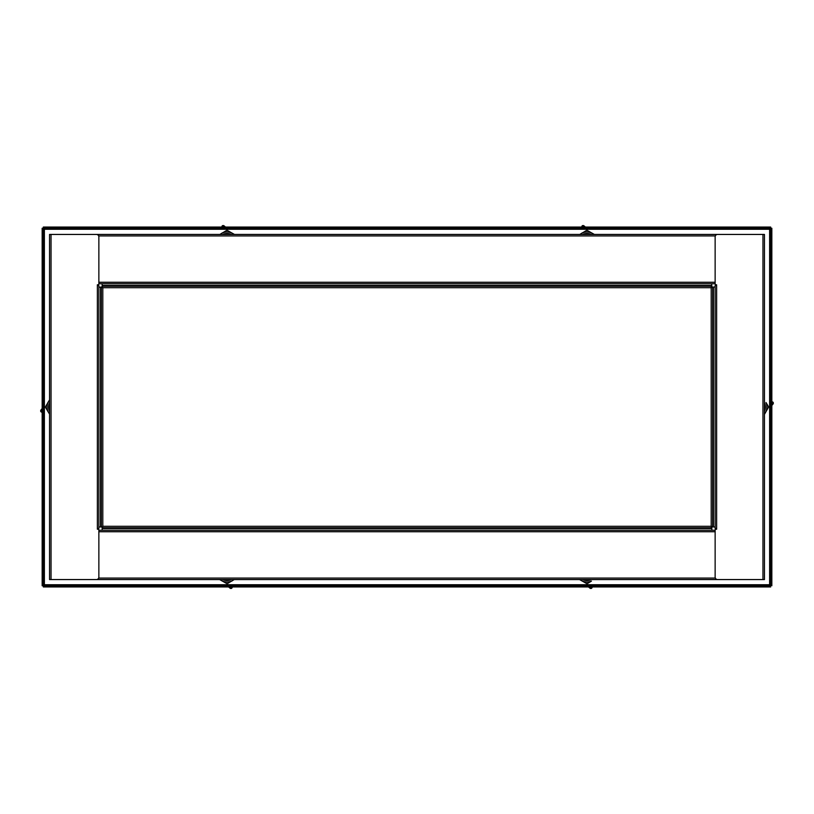 <?xml version="1.0" encoding="UTF-8"?>
<svg xmlns="http://www.w3.org/2000/svg" width="814" height="814" viewBox="0 0 814 814"><rect width="100%" height="100%" fill="white"/><g stroke="black" fill="none" stroke-linecap="round" stroke-linejoin="round"><path stroke-width="1.22" d="M770.726 585.754L770.726 228.246L771.835 228.246L771.835 585.754L769.617 584.737L770.644 586.955L43.356 586.955L43.356 585.846L770.644 585.846M43.356 585.846L44.383 584.737L43.274 585.754L43.274 228.246L44.383 229.263L43.356 228.154L770.644 228.154L769.617 229.263L44.383 229.263L44.383 584.737L769.617 584.737L769.617 229.263L770.726 228.246M43.356 228.154L43.356 227.045L770.644 227.045L770.644 228.154M43.274 585.754L42.165 585.754L42.165 228.246L43.274 228.246M98.118 528.479L98.118 529.222A0.743 0.743 0 0 1 98.86 529.965L98.86 577.095A2.462 2.462 0 0 1 96.398 579.558L49.552 579.558L49.552 234.442L96.398 234.442A2.462 2.462 0 0 1 98.86 236.905L98.86 284.035A0.743 0.743 0 0 1 98.118 284.778L97.375 284.778L97.375 285.521L97.375 284.778M98.118 529.222L97.375 529.222L97.375 528.479L97.375 529.222M98.86 285.521L98.86 528.479L97.375 528.479L97.375 285.521L98.86 285.521M715.882 285.521L715.882 284.778A0.743 0.743 0 0 1 715.14 284.035L715.14 236.905A2.462 2.462 0 0 1 717.602 234.442L764.448 234.442L764.448 579.558L717.602 579.558A2.462 2.462 0 0 1 715.14 577.095L715.14 529.965A0.743 0.743 0 0 1 715.882 529.222L716.625 529.222L716.625 528.479L716.625 529.222M98.118 285.521L98.118 284.778M716.625 285.521L716.625 528.479L715.14 528.479L715.14 285.521L716.625 285.521M715.14 283.74L98.86 283.74M51.038 234.442L762.962 234.442L762.962 579.558L51.038 579.558L51.038 234.442M715.882 284.778L716.625 284.778M715.882 528.479L715.882 529.222M98.86 530.26L715.14 530.26M711.853 283.74L711.202 287.688L712.677 287.037L712.677 526.963L711.202 526.312L711.853 527.787L102.147 527.787L102.798 526.312L102.147 527.055L102.147 530.26M102.147 283.74L102.147 286.213L711.853 286.213L711.202 287.688L713.42 287.037L713.42 526.963L711.202 526.312L711.853 528.53L102.147 528.53M715.14 287.037L713.42 287.037M715.14 526.963L713.42 526.963M98.86 287.037L102.798 287.688L101.323 287.037L101.323 526.963L100.58 526.963L100.58 287.037M98.86 526.963L100.58 526.963M711.853 530.26L711.853 528.53M102.065 526.963L102.798 526.312L102.065 526.963M102.147 286.945L102.798 287.688L102.147 286.945M40.975 411.66L41.992 410.958L41.555 412.108A1.231 1.231 0 0 1 40.72 410.531L40.7 410.775M42.165 412.352A13.095 13.095 0 0 0 41.555 412.108L43.04 412.769M42.094 408.648L41.046 409.88L41.941 410.734L40.72 410.531A1.231 1.231 0 0 1 41.046 409.88A13.095 13.095 0 0 0 42.165 408.557M49.552 414.153A11.691 11.691 0 0 1 49.532 414.123L45.319 407.061L49.532 399.878L45.381 407L47.995 411.467A11.732 11.732 0 0 1 47.955 402.523L49.532 399.878A11.691 11.691 0 0 1 49.552 399.847M45.381 407L46.683 404.731M773.025 402.34L772.008 403.042L772.445 401.892A1.231 1.231 0 0 1 773.28 403.469L773.3 403.225M771.835 401.648A13.095 13.095 0 0 0 772.445 401.892L770.96 401.231M771.906 405.352L772.954 404.12L772.059 403.266L773.28 403.469A1.231 1.231 0 0 1 772.954 404.12A13.095 13.095 0 0 0 771.835 405.443M764.57 414.184L768.62 407L766.005 402.533A11.732 11.732 0 0 1 766.045 411.477L764.468 414.123A11.691 11.691 0 0 1 764.448 414.153M768.62 407L766.005 411.467A11.691 11.691 0 0 0 766.005 402.533L768.681 406.939L767.317 409.269M231.705 588.135L231.003 587.128L232.153 587.555A1.231 1.231 0 0 1 230.576 588.4L230.83 588.42M232.397 586.955A13.095 13.095 0 0 0 232.153 587.555L232.814 586.08M228.693 587.016L229.924 588.064L230.779 587.179L230.576 588.4A1.231 1.231 0 0 1 229.924 588.064A13.095 13.095 0 0 0 228.602 586.955M219.861 579.69L227.045 583.74L231.512 581.115A11.691 11.691 0 0 1 222.588 581.115L219.922 579.578A11.691 11.691 0 0 1 219.892 579.558M227.045 583.74L222.568 581.155A11.732 11.732 0 0 0 231.522 581.155L227.106 583.801L224.776 582.427M234.167 579.578A11.691 11.691 0 0 0 234.198 579.558L231.573 581.227M222.385 225.865L223.087 226.872L221.937 226.445A1.231 1.231 0 0 1 223.514 225.6L223.27 225.58M221.693 227.045A13.095 13.095 0 0 0 221.937 226.445L221.276 227.92M225.397 226.984L224.165 225.936L223.311 226.821L223.514 225.6A1.231 1.231 0 0 1 224.165 225.936A13.095 13.095 0 0 0 225.488 227.045M234.228 234.31L227.045 230.26L222.588 232.885A11.691 11.691 0 0 1 231.512 232.885L234.167 234.422A11.691 11.691 0 0 0 234.167 234.422L234.167 234.422M227.045 230.26L231.522 232.845A11.732 11.732 0 0 0 222.568 232.845L226.984 230.199L229.314 231.573M219.892 234.442A11.691 11.691 0 0 1 219.922 234.422L222.517 232.773M592.307 586.955A13.095 13.095 0 0 0 592.063 587.555A1.231 1.231 0 0 1 591.615 588.135L590.913 587.128L592.063 587.555A1.231 1.231 0 0 1 590.486 588.4L590.73 588.42M588.603 587.016L589.835 588.064L590.689 587.179L590.486 588.4A1.231 1.231 0 0 1 589.835 588.064A13.095 13.095 0 0 0 588.512 586.955M591.615 588.135A1.231 1.231 0 0 0 592.063 587.555L592.724 586.08M579.771 579.69L586.955 583.74L591.412 581.115A11.691 11.691 0 0 1 582.488 581.115L579.833 579.578A11.691 11.691 0 0 0 579.833 579.578L579.833 579.578M586.955 583.74L582.478 581.155A11.732 11.732 0 0 0 591.432 581.155L587.016 583.801L584.686 582.427M582.295 225.865L582.997 226.872L581.847 226.445A1.231 1.231 0 0 1 583.424 225.6L583.17 225.58M581.603 227.045A13.095 13.095 0 0 0 581.847 226.445L581.186 227.92M585.307 226.984L584.076 225.936L583.221 226.821L583.424 225.6A1.231 1.231 0 0 1 584.076 225.936A13.095 13.095 0 0 0 585.398 227.045M594.139 234.31L586.955 230.26L582.488 232.885A11.691 11.691 0 0 1 591.412 232.885L594.078 234.422A11.691 11.691 0 0 1 594.108 234.442M586.955 230.26L591.432 232.845A11.732 11.732 0 0 0 582.478 232.845L586.894 230.199L589.224 231.573M579.833 234.422A11.691 11.691 0 0 0 579.802 234.442L582.427 232.773M98.86 282.265L715.14 282.265M715.343 235.918L98.657 235.918M715.14 531.735L98.86 531.735M98.657 578.082L715.343 578.082M102.147 285.47L711.853 285.47M102.798 526.312L711.202 526.312L711.202 287.688L102.798 287.688L102.798 526.312M42.165 410.49A14.326 14.326 0 0 1 41.941 410.734L41.992 410.958A14.326 14.326 0 0 1 42.165 411.019M47.894 402.472L47.995 402.533A11.691 11.691 0 0 0 47.995 411.467L47.894 411.528M49.552 411.355A10.216 10.216 0 0 1 49.552 402.645M49.552 402.849A10.134 10.134 0 0 0 49.552 411.151M771.835 403.51A14.326 14.326 0 0 1 772.059 403.266L772.008 403.042A14.326 14.326 0 0 1 771.835 402.981M764.448 402.645A10.216 10.216 0 0 1 764.448 411.355M764.448 411.151A10.134 10.134 0 0 0 764.448 402.849M230.535 586.955A14.326 14.326 0 0 1 230.779 587.179L231.003 587.128A14.326 14.326 0 0 1 231.064 586.955M231.4 579.558A10.216 10.216 0 0 1 222.69 579.558M222.894 579.558A10.134 10.134 0 0 0 231.196 579.558M223.555 227.045A14.326 14.326 0 0 1 223.311 226.821L223.087 226.872A14.326 14.326 0 0 1 223.026 227.045M222.69 234.442A10.216 10.216 0 0 1 231.4 234.442M231.196 234.442A10.134 10.134 0 0 0 222.894 234.442M590.445 586.955A14.326 14.326 0 0 1 590.689 587.179L590.913 587.128A14.326 14.326 0 0 1 590.974 586.955M591.31 579.558A10.216 10.216 0 0 1 582.6 579.558M582.804 579.558A10.134 10.134 0 0 0 591.106 579.558M583.465 227.045A14.326 14.326 0 0 1 583.221 226.821L582.997 226.872A14.326 14.326 0 0 1 582.936 227.045M582.6 234.442A10.216 10.216 0 0 1 591.31 234.442M591.106 234.442A10.134 10.134 0 0 0 582.804 234.442"/></g></svg>

